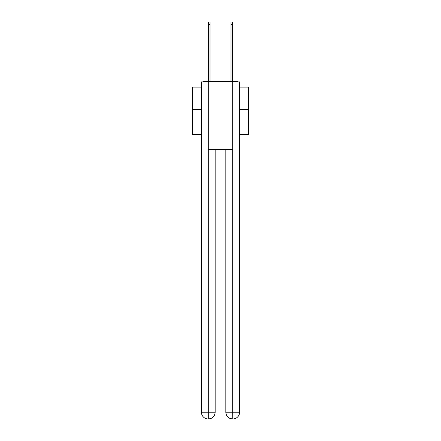 <?xml version="1.0" encoding="UTF-8"?>
<svg xmlns="http://www.w3.org/2000/svg" width="441" height="441" viewBox="0 0 441 441"><rect width="100%" height="100%" fill="white"/><g stroke="black" fill="none" stroke-linecap="round" stroke-linejoin="round"><path stroke-width="0.66" d="M239.595 134.505L248.586 134.505L248.586 87.097L239.595 87.097M201.405 109.451L192.414 109.451L192.414 87.097L201.405 87.097M192.414 109.451L192.414 134.505L201.405 134.505M237.881 81.927A2.249 2.249 0 0 0 236.398 81.364L204.602 81.364A2.249 2.249 0 0 0 203.119 81.927M248.586 109.451L239.595 109.451M204.602 81.364L208.538 81.364L208.538 22.05L209.999 22.05L209.999 81.364L211.735 81.364M229.265 81.364L231.001 81.364L231.001 22.05L232.462 22.05L232.462 81.364L236.398 81.364M208.312 81.927L201.405 81.927L201.405 412.208A6.742 6.742 0 0 0 208.141 418.95L232.578 418.95A6.742 6.742 0 0 1 225.836 412.208L225.836 149.334L225.836 412.208C226.178 416.183 228.427 418.432 232.578 418.95L232.859 418.95A6.742 6.742 0 0 0 239.595 412.208L239.595 81.927L208.312 81.927L208.312 149.334L232.688 149.334L232.688 81.927M215.164 149.334L215.164 412.208A6.742 6.742 0 0 1 208.422 418.95C212.59 418.515 214.839 416.265 215.164 412.208L215.164 149.334M225.836 412.208L232.688 412.208L232.743 418.95M201.405 412.208A6.742 6.742 0 0 0 208.141 418.95A6.742 6.742 0 0 1 201.405 412.208L208.312 412.208L208.312 418.95M215.164 412.208L208.312 412.208L208.312 149.334M232.688 149.334L232.688 412.208L239.595 412.208M208.538 24.635L209.999 24.635M232.462 24.635L231.001 24.635"/></g></svg>
